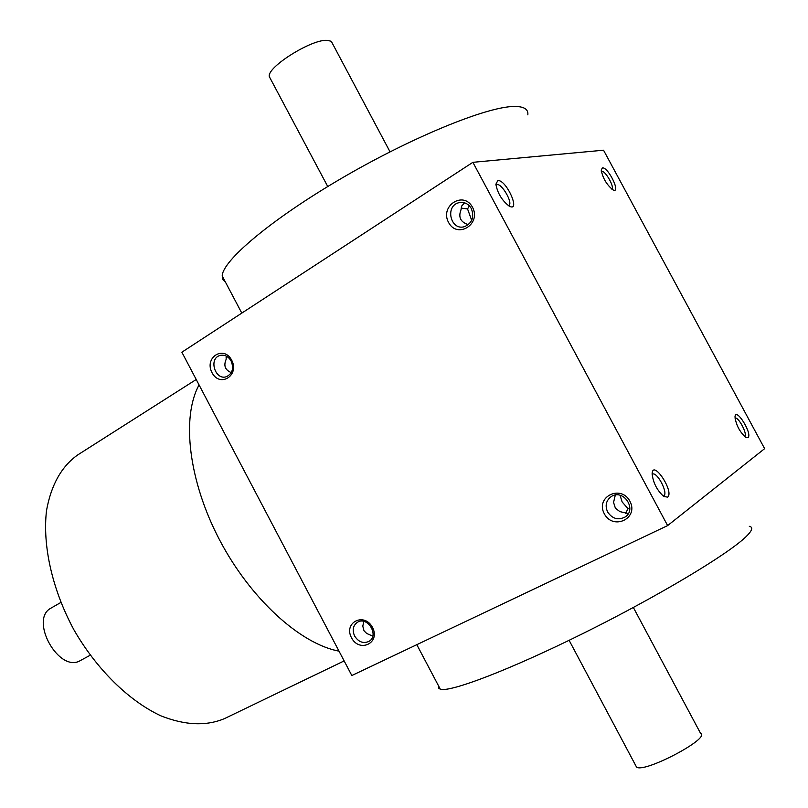 <?xml version="1.0" encoding="UTF-8"?>
<svg xmlns="http://www.w3.org/2000/svg" width="808" height="808" viewBox="0 0 808 808"><rect width="100%" height="100%" fill="white"/><g stroke="black" fill="none" stroke-linecap="round" stroke-linejoin="round"><path stroke-width="1.21" d="M270.347 78.608L269.306 76.639C266.519 67.246 312.635 38.41 327.543 40.4L330.522 41.107L331.876 42.42L390.032 151.833M633.361 607.495L700.536 733.28C711.585 737.916 643.703 773.7 636.512 767.034L635.745 765.6M90.193 655.237L80.547 660.459C59.105 673.963 28.532 619.059 51.308 607.939L60.822 602.485M363.923 621.443L362.772 626.079L364.034 630.826L366.691 633.462L372.761 636.138M354.631 636.037C352.076 630.159 352.995 625.574 357.389 622.312C367.478 615.686 379.578 635.532 368.983 641.37C363.358 643.855 358.57 642.077 354.631 636.037M663.206 496.072L663.833 495.799C668.458 493.112 656.975 471.276 652.46 474.175L652.127 474.397M629.806 508.909L628.028 508.707L622.14 501.94L620.049 495.284M625.473 513.545L628.028 508.707M615.302 495.072L613.565 502.424L615.413 508.242L619.867 511.605L628.311 513.575M607.616 511.979C604.849 505.616 606.061 500.475 611.272 496.556C623.372 488.355 637.532 509.686 624.897 517.12C617.989 520.433 612.232 518.726 607.616 511.979M226.028 357.207L227.634 356.924M231.27 372.599C225.169 370.064 223.442 365.711 226.088 359.52L226.341 356.126M231.138 361.014C228.23 356.217 224.442 354.379 219.796 355.52C208.201 358.873 215.463 381.083 226.674 376.589C232.482 373.468 233.966 368.276 231.138 361.014M496.203 184.759L496.859 184.527C501.95 183.325 513.373 203.363 508.818 205.505M471.327 208.535C468.297 203.596 464.146 201.657 458.843 202.717C444.572 205.989 450.723 231.26 464.64 226.604C472.236 223.028 474.458 217.009 471.327 208.535M464.57 202.828L461.782 205.899L460.964 209.939C458.156 217.261 460.611 222.18 468.327 224.674M469.397 205.858L467.549 208.918L471.69 220.342M461.065 208.08L467.549 208.918M744.633 436.542L744.653 436.532C748.006 434.684 738.451 416.423 735.007 418.089M601.303 171.316L601.566 171.246C605.192 170.306 614.848 187.163 611.797 189.112M764.631 448.652L667.63 525.594L472.882 162.317L603.546 150.207L764.631 448.652M472.882 162.317L181.871 352.207L351.823 675.528L667.63 525.594M604.313 513.787C595.072 496.971 620.817 484.093 629.917 501.233C639.148 518.322 613.161 530.805 604.313 513.787M351.49 637.744C343.249 622.443 364.368 611.878 372.498 627.442C380.75 642.966 359.429 653.207 351.49 637.744M472.508 207.252C463.55 190.375 439.481 205.919 448.571 222.453C457.288 239.239 481.588 224.069 472.508 207.252M231.684 360.186C223.675 344.834 203.899 357.611 212.019 372.68C219.857 387.941 239.825 375.478 231.684 360.186M747.966 437.613C752.894 434.169 735.644 406.505 734.987 416.817C736.038 424.897 739.593 431.724 745.673 437.31L747.966 437.613M602.445 167.882C608.384 166.872 621.564 194.566 612.868 189.809C606.616 184.678 602.728 178.073 601.202 170.013L602.445 167.882M667.63 497.132C674.599 491.951 652.743 458.883 652.127 473.72C653.106 482.719 656.985 490.305 663.762 496.476L667.63 497.132M497.809 180.588C506.353 179.346 521.322 212.999 509.091 206.04C501.98 200.505 497.566 193.243 495.87 184.264L497.809 180.588M225.392 282.012L222.897 279.517L222.21 275.983C222.301 260.913 270.731 219.726 341.158 178.548C411.474 137.33 487.083 106.454 514.292 106.464C523.938 106.403 528.462 109.201 527.836 114.847M438.532 685.851L438.491 688.012L440.32 689.234C450.147 692.476 509.333 670.074 583.275 633.371C657.167 596.738 727.796 554.44 745.845 536.865C752.288 530.634 753.45 527.119 749.309 526.321M196.223 379.497L77.719 454.924C61.559 466.378 51.167 484.891 46.531 510.474C42.37 545.471 52.207 589.587 73.892 629.765C96.627 669.357 128.947 700.95 160.893 715.848C185.072 725.382 206.292 726.291 224.543 718.585L344.147 660.914M199.071 384.931C181.305 417.069 188.476 480.649 219.473 539.734C250.389 598.829 300.334 644.006 339.017 651.147M327.755 186.537L269.306 76.639M569.115 640.32L636.512 767.034M624.897 517.12L625.776 516.494M220.776 355.267L219.796 355.52M461.277 202.364L458.843 202.717M241.804 313.1L222.21 275.983M440.32 689.234L416.807 644.673"/></g></svg>
